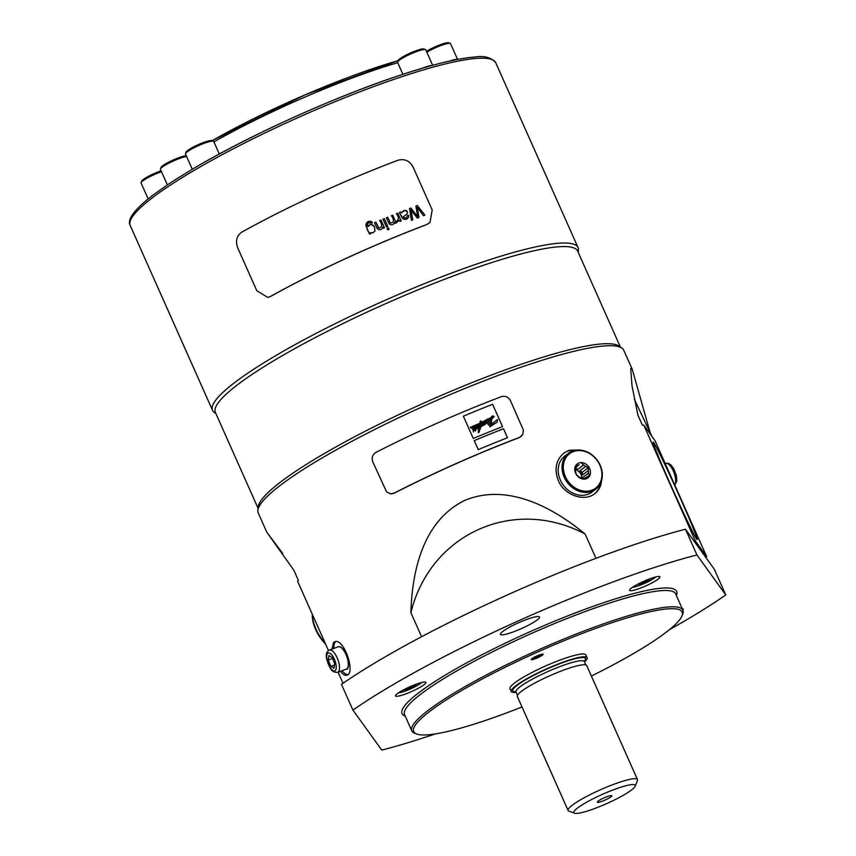 <?xml version="1.0" encoding="UTF-8"?>
<svg xmlns="http://www.w3.org/2000/svg" width="856" height="856" viewBox="0 0 856 856"><rect width="100%" height="100%" fill="white"/><g stroke="black" fill="none" stroke-linecap="round" stroke-linejoin="round"><path stroke-width="1.28" d="M332.182 657.504L334.76 663.839L334.054 668.269L330.78 666.364L328.201 660.03L328.907 655.6L332.182 657.504M334.578 664.962L330.78 666.364M332.556 658.425L328.201 660.03M340.699 647.297A11.396 4.441 69.7 0 1 343.93 650.4A11.396 4.441 69.7 0 1 348.007 667.059M606.273 799.515A7.95 1.209 -24 0 1 597.274 802.104A7.95 1.209 -24 0 1 604.058 797.878A7.95 1.209 -24 0 1 611.751 795.663A7.95 1.209 -24 0 1 606.273 799.515M597.274 796.722A33.598 5.093 156 0 0 574.537 813.2A33.598 5.093 156 0 0 606.626 803.634A33.598 5.093 156 0 0 635.206 786.193A33.598 5.093 156 0 0 597.274 796.722M635.206 786.193L637.431 780.565A37.985 5.757 156 0 0 637.485 779.581A37.985 5.757 156 0 0 594.567 792.474A37.985 5.757 156 0 0 568.095 810.472A37.985 5.757 156 0 0 568.865 811.103A37.985 5.757 156 0 0 568.994 811.146M568.095 810.472L517.345 696.495A37.985 5.757 -24 0 1 549.702 675.791A37.985 5.757 -24 0 1 586.745 665.604L637.485 779.581M402.641 690.321L407.627 689.24L414.882 685.774L416.444 684.137M407.103 688.053L407.627 689.24M414.475 684.864L414.882 685.774M637.025 584.595L642.375 583.407L649.426 579.919L650.378 578.624M641.829 582.176L642.375 583.407M649.062 579.105L649.426 579.919M398.436 692.846A13.536 2.054 156 0 0 410.559 688.909A13.536 2.054 156 0 0 421.601 682.532M632.509 587.28A13.536 2.054 156 0 0 644.632 583.343A13.536 2.054 156 0 0 655.675 576.965M541.762 654.241A6.527 0.995 -24 0 1 532.143 658.521M584.466 661.913A41.548 6.302 156 0 0 587.13 657.718A41.548 6.302 156 0 0 586.146 656.991A41.548 6.302 156 0 0 543.378 670.323A41.548 6.302 156 0 0 511.225 691.509A41.548 6.302 156 0 0 516.125 692.333M426.449 51.339A14.252 2.161 -24 0 1 439.385 45.068A14.252 2.161 -24 0 1 448.683 42.8L450.224 43.367A15.44 2.343 156 0 0 440.626 45.646A15.44 2.343 156 0 0 426.823 52.184M397.591 61.974L398.19 60.444A14.252 2.161 -24 0 1 410.313 53.051A14.252 2.161 -24 0 1 423.913 48.995L425.453 49.562A15.44 2.343 156 0 0 410.72 53.96A15.44 2.343 156 0 0 397.591 61.974A15.44 2.343 156 0 0 397.569 62.37L402.876 74.301M185.506 153.588L186.116 152.058A14.252 2.161 -24 0 1 198.228 144.664A14.252 2.161 -24 0 1 211.839 140.609L213.369 141.176A15.44 2.343 156 0 0 198.635 145.574A15.44 2.343 156 0 0 185.506 153.588A15.44 2.343 156 0 0 185.484 153.984L192.279 169.253M186.597 156.488A15.44 2.343 156 0 0 171.296 161.955A15.44 2.343 156 0 0 160.457 168.91L161.056 167.391A14.252 2.161 -24 0 1 172.345 160.372A14.252 2.161 -24 0 1 186.319 155.846M161.506 171.724A15.44 2.343 156 0 0 141.101 182.617L141.711 181.097A14.252 2.161 -24 0 1 161.11 170.836M575.403 469.751A7.362 6.088 -127.1 0 1 581.042 474.566A7.362 6.088 -127.1 0 1 581.716 478.301M575.425 468.788A7.362 6.088 -127.1 0 1 577.768 469.377L575.435 467.858L579.116 464.69A7.362 6.088 52.9 0 0 577.543 465.493A7.362 6.088 52.9 0 0 577.212 465.76L575.596 466.595L575.414 469.623A7.362 6.088 52.9 0 0 575.671 472.095L576.388 474.438L578.282 476.3A7.362 6.088 52.9 0 0 580.432 477.691L583.225 478.868L584.841 478.044A7.362 6.088 52.9 0 0 586.413 477.241A7.362 6.088 52.9 0 0 586.745 476.963L589.26 475.455L588.543 473.111A7.362 6.088 52.9 0 0 588.286 470.64L582.54 474.984L582.262 472.287L579.919 470.768A7.362 6.088 -127.1 0 1 582.54 474.984M582.925 478.761L582.786 477.445A7.362 6.088 -127.1 0 1 582.594 478.643M536.594 656.092A6.527 0.995 -24 0 1 543.153 654.262A6.527 0.995 -24 0 1 537.589 657.815A6.527 0.995 -24 0 1 531.223 659.569A6.527 0.995 -24 0 1 536.594 656.092M587.13 657.718L585.889 654.936A41.548 6.302 156 0 0 584.905 654.198A41.548 6.302 156 0 0 542.137 667.541A41.548 6.302 156 0 0 509.983 688.727L511.225 691.509M457.564 59.417L450.534 43.624A15.44 2.343 156 0 0 450.363 43.431A15.44 2.343 156 0 0 450.224 43.367M432.655 65.291L425.764 49.819A15.44 2.343 156 0 0 425.453 49.562M219.286 154.005L213.69 141.433A15.44 2.343 156 0 0 213.369 141.176M160.457 168.91A15.44 2.343 156 0 0 160.436 169.317L167.369 184.885M141.101 182.617A15.44 2.343 156 0 0 141.079 183.024L148.163 198.913M582.262 472.287L588.468 467.611L585.675 466.434A7.362 6.088 52.9 0 0 583.525 465.033L581.631 463.182M579.919 470.768L585.675 466.434M583.525 465.033L577.768 469.377M575.51 467.408L579.116 464.69M577.212 465.76L575.542 467.023M586.745 476.963L586.06 477.488M582.786 477.445L588.543 473.111M588.286 470.64L588.468 467.611M591.389 676.047A146.954 22.288 156 0 0 681.986 615.892A146.954 22.288 156 0 0 538.873 651.47A146.954 22.288 156 0 0 416.669 734.02A146.954 22.288 156 0 0 522 706.949M449.571 61.076A15.44 2.343 -24 0 1 457.382 59.449M421.88 68.362A15.44 2.343 -24 0 1 431.745 65.548M148.259 198.827L148.302 198.795C133.087 211.293 127.063 220.195 130.23 225.513A200.058 30.345 156 0 1 300.659 116.427A200.058 30.345 156 0 1 495.763 62.766C491.269 57.448 484.271 55.533 474.759 57.02C457.939 58.326 433.692 64.168 402.042 74.568C341.084 94.492 259.571 130.701 203.45 162.768L194.098 168.172M168.011 184.457L176.454 179.011M148.302 198.795L153.577 194.676M588.96 467.29A8.785 7.265 -127.1 0 1 583.45 479.125A8.785 7.265 -127.1 0 1 575.435 466.22A8.785 7.265 -127.1 0 1 588.96 467.29M416.669 734.02L414.828 733.335A148.377 22.502 -24 0 1 411.822 730.896A148.377 22.502 -24 0 1 538.21 649.982A148.377 22.502 -24 0 1 682.917 610.189A148.377 22.502 -24 0 1 682.713 614.062L681.986 615.892M598.216 462.058A21.614 17.88 52.9 0 0 564.96 459.426A21.614 17.88 52.9 0 0 584.68 491.162A21.614 17.88 52.9 0 0 598.216 462.058M325.494 643.915A21.614 8.967 -118 0 1 312.387 614.469M598.472 461.994A22.556 18.661 -127.1 0 1 595.787 489.204A22.556 18.661 -127.1 0 1 567.303 482.452A22.556 18.661 -127.1 0 1 568.598 453.199A22.556 18.661 -127.1 0 1 598.472 461.994M312.504 614.736A22.556 9.352 62 0 0 325.098 643.017M409.179 687.09A16.617 2.525 -24 0 1 425.871 682.414A16.617 2.525 -24 0 1 411.704 691.477A16.617 2.525 -24 0 1 395.493 695.939A16.617 2.525 -24 0 1 409.179 687.09M659.901 576.784A16.617 2.525 -24 0 1 659.944 576.848A16.617 2.525 -24 0 1 645.777 585.921A16.617 2.525 -24 0 1 629.567 590.373A16.617 2.525 -24 0 1 643.487 581.417A16.617 2.525 -24 0 1 659.901 576.784M682.275 608.744A16.617 2.525 -24 0 1 683.195 609.13A16.617 2.525 -24 0 1 682.863 610.061M215.937 413.619L214.332 412.474A200.058 30.345 -24 0 1 213.005 411.18A200.058 30.345 -24 0 1 212.523 410.345A200.058 30.345 -24 0 1 382.953 301.248A200.058 30.345 -24 0 1 578.057 247.598A200.058 30.345 -24 0 1 578.431 250.369L578.207 252.327M268.014 297.374L270.592 296.433A200.058 30.345 156 0 1 426.555 224.647L429.969 222.528M568.598 453.199L564.767 456.098A22.556 18.661 52.9 0 0 563.462 485.341A22.556 18.661 52.9 0 0 591.945 492.104L595.787 489.204M518.062 622.997A21.368 3.242 -24 0 1 539.526 616.994A21.368 3.242 -24 0 1 521.315 628.646A21.368 3.242 -24 0 1 500.471 634.382A21.368 3.242 -24 0 1 518.062 622.997M669.52 629.609A246.956 37.45 156 0 0 725.77 594.963L696.934 554.956A246.956 37.45 156 0 0 352.929 710.106L381.755 750.102A246.956 37.45 156 0 0 435.223 733.934M258.095 508.325L215.391 412.399A198.282 30.067 -24 0 1 384.301 304.287A198.282 30.067 -24 0 1 577.661 251.108L620.375 347.022M563.687 453.209A25.53 21.111 -127.1 0 1 576.024 450.149M600.752 482.891A25.53 21.111 -127.1 0 1 594.396 493.944M352.929 710.106L341.469 684.372A246.956 37.45 156 0 1 685.485 529.233L696.934 554.956M725.77 594.963L714.311 569.229L705.89 557.545A200.058 30.345 156 0 0 706.66 556.625L695.297 540.864A200.058 30.345 156 0 0 693.906 540.906L705.89 557.545M685.485 529.233L693.906 540.906M653.727 442.606A53.425 1.669 -114.3 0 1 678.391 493.869A53.425 1.669 -114.3 0 1 697.169 539.548A53.425 1.669 -114.3 0 1 673.683 491.537A53.425 1.669 -114.3 0 1 653.235 442.145A53.425 1.669 -114.3 0 1 653.727 442.606M328.458 650.56L297.578 581.192A200.058 30.345 -24 0 1 298.337 580.272L293.908 570.31L266.751 532.111L258.255 513.054A200.058 30.345 -24 0 1 257.881 510.272L258.266 506.784A198.282 30.067 -24 0 1 427.551 401.421A198.282 30.067 -24 0 1 619.123 346.124L621.97 348.167A200.058 30.345 -24 0 1 623.778 350.307L632.274 369.375L630.701 368.54L632.028 385.917L637.913 415.149L642.353 425.122A200.058 30.345 -24 0 1 643.744 425.068L655.108 440.84L706.66 556.625M601.575 480.644C601.051 486.229 598.772 490.574 594.738 493.698C584.68 502.001 564.446 495.506 558.315 480.601C554.078 469.12 555.972 459.907 563.997 452.974L569.154 450.245L580.379 450.063M585.151 534.058C552.816 507.415 507.394 482.72 464.808 500.385C423.067 520.769 412.111 570.77 410.88 612.65C430.268 533.737 513.728 496.095 585.14 534.048L595.958 558.315M410.869 612.65L421.591 636.725M266.751 532.122L282.694 553.457M338.077 672.153L343.031 683.291M695.297 540.864L643.744 425.068M634.328 399.281L652.026 436.56M649.907 431.799L632.274 369.375M257.881 510.272A200.058 30.345 -24 0 1 337.97 448.897A200.058 30.345 -24 0 1 621.97 348.167M391.556 493.848L394.316 493.152A200.058 30.345 -24 0 1 519.325 437.587L522.802 434.506L523.38 430.076L510.486 400.736C508.389 396.959 505.361 395.59 501.391 396.638A200.775 30.452 156 0 0 375.891 452.428C372.446 454.664 371.429 457.832 372.831 461.93L386.516 491.761L390.443 493.816L394.028 493.174A200.775 30.452 -24 0 1 519.538 437.384L521.668 436.025M332.021 649.073L333.551 642.439L334.557 641.818C343.63 637.271 356 673.019 346.905 675.213C345.043 675.791 342.903 674.475 340.474 671.265M333.808 648.42A17.805 6.934 69.7 0 1 335.659 641.636M347.836 674.635A17.805 6.934 69.7 0 1 342.036 670.687M372.488 222.806L370.819 221.287C362.452 221.158 367.502 230.039 369.557 234.084A200.411 30.399 -24 0 1 370.787 233.549L370.37 232.618L372.831 232.864L374.896 231.216L374.575 226.819L371.408 224.475L369.31 224.957L367.909 226.754C366.839 223.373 367.909 222.186 371.108 223.181L372.488 222.806L372.135 222.164M426.555 224.647L430.012 222.485L432.205 209.988L413.116 167.102C409.628 160.789 404.61 158.499 398.029 160.222A200.411 30.399 156 0 0 241.756 232.147C236.631 235.807 235.282 241.039 237.711 247.844L256.8 290.73L267.821 297.417L270.592 296.433M426.673 224.54A200.411 30.399 156 0 0 270.4 296.476M417.578 216.45L410.848 208.008A200.411 30.399 156 0 0 409.51 208.522L411.415 220.367A200.411 30.399 -24 0 1 412.806 219.821L410.859 209.763L417.289 218.087A200.411 30.399 -24 0 1 418.959 217.445L417.332 207.28L423.485 215.733A200.411 30.399 -24 0 1 424.908 215.188L417.343 205.526A200.411 30.399 156 0 0 415.92 206.061L417.6 216.472L415.92 206.061A200.293 30.377 -24 0 1 417.354 205.536L423.923 213.936M399.345 212.513L402.598 218.548C405.123 220.067 407.156 219.521 408.719 216.91L408.697 215.348L407.338 215.68C406.632 218.483 405.273 218.836 403.272 216.761L407.189 213.979L407.338 211.71L404.728 210.309L401.4 212.834L400.715 211.978A200.411 30.399 156 0 0 399.345 212.513L399.709 212.844M401.411 212.844L400.715 211.978L401.411 212.844L403.754 210.587L405.969 210.437L407.092 211.272M403.7 217.606L403.272 216.761C405.284 218.858 406.643 218.494 407.349 215.691L407.338 215.68M396.874 222.378L396.777 220.987C399.014 219.457 398.896 217.028 396.424 213.7C398.885 217.017 399.003 219.446 396.767 220.976L396.863 222.378L399.485 220.227L400.009 221.404A200.411 30.399 -24 0 1 401.186 220.934L397.73 213.165A200.411 30.399 156 0 0 396.414 213.69L396.414 213.69A200.293 30.377 -24 0 1 397.74 213.176M390.507 223.106L390.497 223.084C394.113 222.528 394.423 220.067 391.417 215.733C394.402 220.067 394.092 222.528 390.497 223.084L387.704 217.221A200.411 30.399 156 0 0 386.377 217.766L389.148 223.791C391.524 225.545 393.311 225.053 394.498 222.325L394.99 223.427A200.411 30.399 -24 0 1 396.189 222.945L392.733 215.177A200.411 30.399 156 0 0 391.406 215.712L391.406 215.712A200.293 30.377 -24 0 1 392.733 215.188M384.323 218.612A200.411 30.399 156 0 0 382.996 219.168L386.452 226.936A200.411 30.399 -24 0 1 387.779 226.38L384.323 218.612M388.421 227.824A200.411 30.399 156 0 0 387.094 228.37L387.768 229.889A200.411 30.399 -24 0 1 389.095 229.333L388.421 227.824M378.716 228.006L375.912 222.132A200.411 30.399 156 0 0 374.586 222.688L377.346 228.713C379.743 230.446 381.53 229.932 382.739 227.172L383.231 228.274A200.411 30.399 -24 0 1 384.43 227.771L380.974 220.003A200.411 30.399 156 0 0 379.636 220.559C382.643 224.903 382.332 227.386 378.705 227.985L378.716 228.006C382.354 227.375 382.664 224.903 379.647 220.581L379.636 220.559A200.293 30.377 -24 0 1 380.984 220.024M411.426 220.356L409.521 208.543A200.293 30.377 -24 0 1 410.859 208.019L414.711 212.844M410.88 209.774L413.598 213.519M418.306 208.704L417.332 207.28M399.367 212.534A200.293 30.377 -24 0 1 400.726 211.988M402.609 218.569L400.983 215.081M407.349 215.691L408.665 215.38M400.009 221.404L399.485 220.227M389.94 222.26L390.304 222.87M389.159 223.812L386.377 217.766M386.388 217.788A200.293 30.377 -24 0 1 387.64 217.264M394.509 222.335L394.99 223.427M386.452 226.926L382.996 219.168A200.293 30.377 -24 0 1 384.333 218.633M387.768 229.889L387.094 228.37M387.105 228.392A200.293 30.377 -24 0 1 388.431 227.835M378.159 227.161L378.513 227.771M377.357 228.734L374.586 222.688M374.596 222.71A200.293 30.377 -24 0 1 375.859 222.175M382.75 227.182L383.231 228.274M369.557 234.084L366.924 228.188M366.721 227.728L365.833 225.117L366.86 222.517L370.83 221.297L372.499 222.828M367.909 226.754L370.316 224.582L372.638 224.871L374.147 226.155M463.364 416.187A200.775 30.452 -24 0 1 492.617 404.3L502.526 426.609A200.775 30.452 -24 0 0 473.293 438.486L463.364 416.187A200.711 30.442 -24 0 1 492.607 404.31L502.536 426.598M489.814 426.823L490.017 425.614L489.814 426.823L497.24 422.115L497.507 419.504L491.291 424.276L491.686 419.226L494.233 416.562L489.236 418.477L488.027 421.184L485.652 421.441L483.886 423.196L484.303 422.404L483.886 423.196L483.929 422.265L483.244 422.661L482.217 425.1M485.352 424.276L487.92 421.73L487.974 424.202L490.017 425.614L488.327 424.79L487.92 421.73L487.31 422.051M486.914 423.089L485.406 423.88M484.517 424.801L484.796 422.468M482.966 424.747L482.827 425.774L483.619 425.346L484.806 422.457L484.528 424.779M479.649 427.775L478.354 430.418L478.6 432.676L481.083 426.737L481.179 426.074L480.419 426.491L481.222 424.533L481.532 426.256L482.356 425.946M479.328 431.649L478.697 432.612M478.29 432.601L479.392 428.182M473.422 430.012L474.256 427.754L473.422 427.647L472.598 428.803L473.315 430.761C473.411 432.44 473.539 432.408 473.71 430.643L475.123 429.252L475.348 429.83C475.433 431.445 475.572 431.392 475.765 429.669L476.878 428.107C477.637 429.231 477.798 429.081 477.359 427.668C478.322 425.646 478.525 425.849 477.948 428.3L479.67 427.508L477.937 428.31C478.515 425.871 478.322 425.657 477.348 427.679C477.787 429.091 477.627 429.241 476.867 428.118L476.129 428.974M475.465 429.006L476.46 427.508L476.043 426.534L474.877 427.262L474.984 428.942M475.465 428.984L476.974 427.743L477.53 425.924L476.974 427.743M477.552 425.903L479.007 425.379L479.028 427.411L479.724 426.962L479.97 423.913L471.025 428.289L471.442 427.476L470.265 427.358L471.453 427.454L471.025 428.289L479.97 423.913M480.184 421.366L480.034 423.174L480.184 421.387L481.072 420.949L480.858 422.768L488.027 418.894L480.772 423.485M488.006 419.226L480.772 423.463L480.612 424.908L482.367 423.891L482.324 425.229M489.215 418.52L488.048 421.109M474.245 440.637A200.711 30.442 -24 0 1 503.489 428.76A200.775 30.452 -24 0 0 474.245 440.626L478.247 449.635A200.775 30.452 -24 0 1 507.501 437.748L503.499 428.749L507.49 437.758M488.637 421.302L490.21 424.437L490.98 419.804L488.637 421.302L490.97 419.815L490.21 424.437M475.915 427.315L475.401 428.482M479.093 431.445L479.542 428.567M486.347 422.778C486.39 421.302 486.101 421.291 485.502 422.746L486.347 422.778C486.39 421.28 486.112 421.27 485.502 422.736L486.358 422.768C486.39 421.28 486.112 421.27 485.502 422.736L486.358 422.768M491.686 419.226L494.244 416.551M482.228 425.09L483.244 422.661M480.034 423.174L470.276 427.347M479.724 426.962L479.981 423.902M475.487 428.856L476.268 427.957M474.92 427.187L474.994 428.931L473.593 430.354L474.117 429.059M472.78 428.257L473.315 430.761M473.721 430.632C473.55 432.387 473.422 432.43 473.315 430.75C473.422 432.43 473.55 432.387 473.721 430.632L475.123 429.252M475.348 429.83L475.337 429.84C475.444 431.435 475.583 431.381 475.776 429.659C475.583 431.381 475.444 431.435 475.348 429.83M478.012 428.193L477.948 428.3C478.525 425.849 478.322 425.646 477.359 427.668C477.798 429.081 477.637 429.231 476.878 428.107L476.867 428.118M480.344 427.123L481.083 426.737M481.596 424.309L481.468 426.138L482.367 425.935M481.404 425.646L482.977 424.726L482.838 425.764L483.629 425.336M489.825 426.812L491.141 426.063M491.194 425.539L497.25 422.104M491.815 417.428L491.74 418.477L493.302 416.144L491.772 416.369L488.979 420.05L491.098 419.044L491.301 417.792L491.098 419.044M493.035 417.022L493.291 416.037L492.639 415.92L489.653 418.68M330.512 668.076A9.502 3.692 -110.3 0 0 336.023 664.566A9.502 3.692 -110.3 0 0 327.912 653.16A9.502 3.692 -110.3 0 0 330.512 668.076M343.566 650.239A11.877 4.622 -110.3 0 0 338.238 646.783C339.96 646.269 341.844 647.436 343.898 650.271C350.596 660.244 348.424 670.997 346.466 669.05A11.877 4.622 -110.3 0 0 348.103 661.656A11.877 4.622 -110.3 0 0 343.566 650.239M338.238 646.783L329.421 650.036A11.877 4.622 69.7 0 1 337.863 659.569A11.877 4.622 69.7 0 1 337.649 672.313L346.466 669.05M583.963 661.142L584.306 661.549A37.397 5.671 156 0 0 542.041 674.25A37.397 5.671 156 0 0 515.965 691.969L517.473 695.34M515.815 691.702A39.772 6.035 -24 0 1 540.575 671.939A39.772 6.035 -24 0 1 584.209 661.249M212.117 140.716A163.849 24.845 -24 0 1 398.115 60.658M397.708 62.691A166.225 25.209 156 0 0 213.893 141.903M204.349 162.308A197.683 29.981 -24 0 1 421.387 68.555M674.753 484.956A11.877 4.622 -110.3 0 0 673.34 471.078A11.877 4.622 -110.3 0 0 665.626 463.353L665.208 463.513M682.917 610.189L675.662 593.893A148.377 22.502 156 0 0 530.955 633.686A148.377 22.502 156 0 0 404.567 714.6L411.822 730.896M405.273 716.183A150.281 22.791 -24 0 1 530.078 631.707A150.281 22.791 -24 0 1 676.368 595.476M329.421 650.036C326.2 651.758 323.835 655.771 330.63 668.686C332 671.329 334.343 672.527 337.649 672.313M574.537 813.2L568.865 811.103M584.306 661.549L585.804 664.919M212.074 140.694L305.517 94.631L398.136 60.594M674.817 485.117L676.85 480.837L676.347 475.358L673.586 468.435L671.04 465.075L668.622 463.438L665.626 463.353M194.098 168.183L175.469 179.578M168.086 184.404L153.352 194.847M130.23 225.513L212.523 410.345M495.763 62.766L578.057 247.598"/></g></svg>
